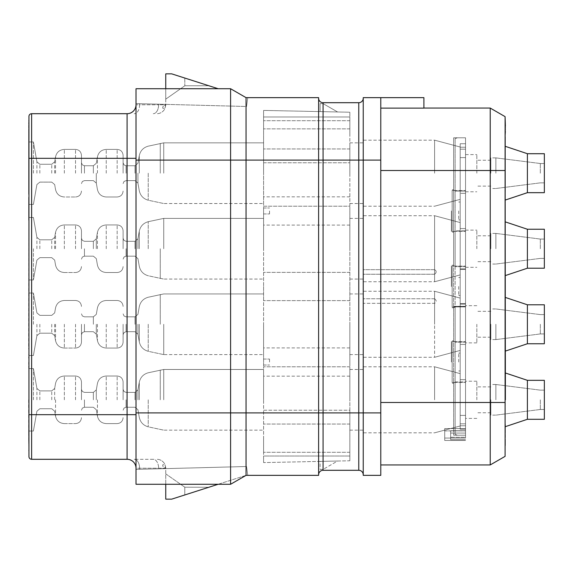 <?xml version="1.0" encoding="UTF-8"?>
<svg xmlns="http://www.w3.org/2000/svg" width="573" height="573" viewBox="0 0 573 573"><rect width="100%" height="100%" fill="white"/><g stroke="black" fill="none" stroke-linecap="round" stroke-linejoin="round"><path stroke-width="0.43" stroke-dasharray="2.87 2.15" d="M380.78 97.646L423.898 97.646L423.898 108.061L380.78 108.061L380.78 97.646L380.78 475.354L363.232 475.354L363.232 97.646L380.78 97.646L380.78 464.939L380.78 108.061L423.898 108.125M380.78 170.51L490.223 170.51L490.223 108.061L505.092 116.641L505.092 456.359L490.223 464.939L490.223 402.49L505.092 402.49M505.092 439.505L505.092 133.337L505.092 435.501L505.092 133.337L505.092 170.51L490.223 170.51L490.223 402.49L380.78 402.49M505.393 372.994L505.092 426.727L505.092 372.894L505.092 426.727L505.092 372.894L505.092 426.727L505.092 372.894L505.092 426.727L505.092 372.894L505.092 426.727L505.092 372.894L527.396 380.329L527.396 419.293L505.393 426.627M544.35 304.793L527.396 304.793L527.396 343.75L544.35 343.75L544.35 304.793L544.35 343.75L544.35 304.793L527.396 304.793L544.35 304.793L544.35 343.75L544.35 304.793L544.35 343.75L544.35 304.793L544.35 343.75L544.35 304.793L527.396 304.793L505.092 297.358L505.092 351.185L505.393 297.451M544.35 229.25L527.396 229.25L527.396 268.207L544.35 268.207L544.35 229.25L544.35 268.207L544.35 229.25L527.396 229.25L544.35 229.25L544.35 268.207L544.35 229.25L544.35 268.207L544.35 229.25L544.35 268.207L544.35 229.25L527.396 229.25L505.092 221.815L505.092 275.642L505.393 221.916M544.35 153.707L527.396 153.707L527.396 192.671L544.35 192.671L544.35 153.707L544.35 192.671L544.35 153.707L527.396 153.707L544.35 153.707L544.35 192.671L544.35 153.707L544.35 192.671L544.35 153.707L544.35 192.671L544.35 153.707L527.396 153.707L505.092 146.273L505.092 200.106L505.393 146.373M505.092 447.098L505.393 423.304L505.393 439.505M505.092 362.559L505.393 375.723L505.092 362.559M505.092 194.304L505.393 218.098L505.092 194.304M505.092 205.951L505.092 218.098L505.092 194.813L505.393 205.951M505.092 128.431L505.393 173.189L505.092 128.431M505.092 140.077L505.092 125.902L505.092 140.077M505.092 155.347L505.092 160.476L505.393 153.263L505.393 160.476L505.393 133.337L505.393 173.189L505.092 155.347M505.393 399.811L505.092 116.978M544.35 380.329L527.396 380.329L527.396 419.293L544.35 419.293L544.35 380.329L544.35 419.293L544.35 380.329L527.396 380.329L544.35 380.329L544.35 419.293L544.35 380.329L544.35 419.293L544.35 380.329L544.35 419.293L544.35 380.329L527.396 380.329L527.396 419.293L505.092 426.727M544.35 399.811L544.35 409.48L544.35 399.811M540.332 399.811L540.332 409.48L540.332 399.811M495.874 399.811L495.874 384.497L495.874 399.811M490.817 399.811L490.817 415.124L490.817 399.811M476.836 399.811L476.836 381.224L476.836 399.811M465.541 399.811L465.541 381.224L465.541 399.811M465.541 157.596L465.541 286.5L465.541 137.799L465.541 286.5L465.541 137.799L465.541 268.873L465.541 147.232L465.541 149.181L465.541 147.232L465.541 149.181L465.541 147.232L465.541 149.181L465.541 147.232L465.541 149.181L465.541 147.232L465.541 149.181L460.183 149.181L460.183 169.257L460.183 147.232L460.183 177.121L460.183 143.744L465.541 143.744L465.541 147.232L460.183 147.232L460.183 268.873L465.541 268.873L465.541 149.181L460.183 149.181L460.183 143.744L460.183 157.596L460.183 143.744L465.541 143.744L465.541 147.232L460.183 147.232L460.183 169.257L460.183 143.744L460.183 149.181L465.541 149.181L460.183 149.181L465.541 149.181L460.183 149.181L465.541 149.181L460.183 149.181L465.541 149.181L465.541 268.873L460.183 268.873L460.183 147.017L460.183 177.121L460.183 149.181L465.541 149.181L465.541 425.768L465.541 423.819L465.541 425.768L465.541 423.819L465.541 425.768L465.541 423.819L465.541 425.768L465.541 423.819L465.541 425.768L465.541 423.819L460.183 423.819L460.183 403.743L460.183 429.256L465.541 429.256L465.541 425.768L460.183 425.768L460.183 177.121L460.183 320.336L460.183 298.096L460.183 320.336L460.183 298.096L460.183 320.336L460.183 304.127L465.541 304.127L465.541 423.819L460.183 423.819L460.183 429.256L460.183 415.404L460.183 429.256L465.541 429.256L465.541 425.768L460.183 425.768L460.183 403.743L460.183 429.256L460.183 423.819L465.541 423.819L460.183 423.819L465.541 423.819L460.183 423.819L465.541 423.819L460.183 423.819L465.541 423.819L465.541 149.181L465.541 157.596L460.183 157.596L465.541 157.596M465.541 306.347L465.541 438.066L465.541 228.584L465.541 435.201L465.541 286.5L465.541 435.201L465.541 306.347L455.127 306.347L455.127 434.391L455.127 306.347L455.127 434.391L455.127 306.347L465.541 306.347M465.541 324.268L465.541 342.862L465.541 324.268M465.541 248.732L465.541 230.138L465.541 248.732M465.541 173.189L465.541 154.603L465.541 173.189M465.541 143.744L460.183 143.744L465.541 143.744L465.541 147.232L460.183 147.232L460.183 143.744L460.183 147.232L465.541 147.232L460.183 147.232L465.541 147.232L460.183 147.232L465.541 147.232L465.541 143.744L465.541 147.232L465.541 143.744L465.541 147.232L465.541 143.744L460.183 143.744L465.541 143.744L460.183 143.744L460.183 147.232L465.541 147.232L465.541 143.744L465.541 147.232L460.183 147.232L460.183 143.744L465.541 143.744M465.541 429.256L460.183 429.256L465.541 429.256L465.541 425.768L460.183 425.768L460.183 429.256L460.183 425.768L465.541 425.768L460.183 425.768L465.541 425.768L460.183 425.768L465.541 425.768L465.541 429.256L465.541 425.768L465.541 429.256L465.541 425.768L465.541 429.256L460.183 429.256L465.541 429.256L460.183 429.256L460.183 425.768L465.541 425.768L465.541 429.256L460.183 429.256L465.541 429.256L465.541 425.768L460.183 425.768L460.183 429.256L465.541 429.256M460.183 304.127L460.183 177.121L460.183 193.33L465.541 193.33L460.183 193.33L460.183 147.017L460.183 423.819L465.541 423.819L465.541 304.127L460.183 304.127L460.183 286.5L460.183 304.127L465.541 304.127L460.183 304.127L460.183 328.207L460.183 268.873L460.183 304.127M452.154 286.5C452.154 313.932 452.154 313.932 452.154 286.5C452.154 313.932 452.154 313.932 452.154 286.5C452.154 259.068 452.154 259.068 452.154 286.5C452.154 259.068 452.154 259.068 452.154 286.5C452.154 313.932 452.154 313.932 452.154 286.5C452.154 313.932 452.154 313.932 452.154 286.5C452.154 259.068 452.154 259.068 452.154 286.5C452.154 259.068 452.154 259.068 452.154 286.5M453.644 306.913L465.541 306.913L453.644 306.913L453.644 307.765L453.644 306.913L465.541 306.913L453.644 306.913L453.644 435.201L453.644 306.913M465.541 381.89L465.541 433.066L465.541 381.89L455.127 381.89L455.127 430.738L455.127 381.89L465.541 381.89M465.541 437.271L465.541 430.738L465.541 437.271L450.665 437.271L450.665 439.663L450.665 430.738L450.665 439.663L450.665 433.066L450.665 437.271L465.541 437.271M465.541 438.066L465.541 430.889L465.541 438.066L444.72 438.066L444.72 440.458L465.541 440.458L444.72 440.458L444.72 428.561L465.541 428.561L444.72 428.561L465.541 428.561L444.72 428.561L444.72 440.458L465.541 440.458L444.72 440.458L444.72 438.066L465.541 438.066M465.541 230.812L465.541 430.738L465.541 230.812L455.127 230.812L455.127 430.738L455.127 230.812L465.541 230.812M465.541 269.417L460.183 269.417L465.541 269.417M465.541 303.583L460.183 303.583L465.541 303.583M460.183 210.957L460.183 228.584L460.183 210.957M452.154 210.957C452.154 183.525 452.154 183.525 452.154 210.957C452.154 183.525 452.154 183.525 452.154 210.957C452.154 238.389 452.154 238.389 452.154 210.957C452.154 238.389 452.154 238.389 452.154 210.957M453.644 190.544L465.541 190.544L453.644 190.544L453.644 266.087L465.541 266.087L453.644 266.087L453.644 265.235L453.644 266.087L465.541 266.087L453.644 266.087L453.644 190.544M434.606 248.732L434.606 274.252C436.683 272.469 436.683 270.943 434.606 269.661L434.606 215.72L434.606 281.744L434.606 215.72L434.606 269.661L363.232 269.661L363.232 215.72L363.232 281.744L363.232 215.72L363.232 281.744L363.232 215.72L363.232 269.661L434.606 269.661C436.683 270.972 436.683 272.504 434.606 274.252L363.232 274.252L434.606 274.252L434.606 281.744L434.606 248.732M434.606 173.189L434.606 140.177L434.606 173.189M363.232 173.189L363.232 140.177L363.232 173.189M349.845 173.189L349.845 142.856L349.845 173.189M349.845 460.778L349.845 456.022L263.601 456.022L263.601 462.583L263.601 456.022L349.845 456.022L349.845 410.218L349.845 460.778L263.601 462.583L263.601 410.218L263.601 462.583L349.845 460.778M349.845 410.218L349.845 206.201L349.845 410.218L263.601 410.218L263.601 366.799L263.601 410.218L349.845 410.218M349.845 206.201L349.845 112.222L349.845 206.201L263.601 206.201L263.601 366.799L263.601 162.782L263.601 206.201L349.845 206.201M349.845 112.222L349.845 128.875L349.845 116.978L263.601 116.978L263.601 128.875L263.601 110.417L263.601 116.978L349.845 116.978L263.601 116.978L349.845 116.978L349.845 112.222L263.601 110.417L263.601 162.782L263.601 110.417L349.845 112.222M349.845 286.5L349.845 300.624L349.845 286.5M349.845 210.957L349.845 225.089L349.845 210.957M349.845 362.043L349.845 347.911L349.845 362.043M349.845 134.827L349.845 120.695L349.845 134.827M349.845 438.173L349.845 452.305L349.845 438.173M349.845 248.732L349.845 218.392L349.845 248.732M349.845 324.268L349.845 354.608L349.845 324.268M349.845 399.811L349.845 369.478L349.845 399.811M263.601 286.5L263.601 300.624L263.601 286.5M263.601 210.957L263.601 225.089L263.601 210.957M263.601 362.043L263.601 347.911L263.601 362.043M263.601 134.827L263.601 120.695L263.601 134.827M263.601 438.173L263.601 452.305L263.601 438.173M263.601 173.189L263.601 142.856L263.601 173.189M263.601 248.732L263.601 218.392L263.601 248.732M263.601 324.268L263.601 354.608L263.601 324.268M263.601 399.811L263.601 369.478L263.601 399.811M349.845 128.875L263.601 128.875L349.845 128.875M337.576 111.964L320.106 111.599L337.576 111.964L323.079 103.598L320.106 103.598L320.106 111.599L320.106 103.598L320.106 111.599L337.576 111.964L323.079 103.598L320.106 103.598L320.106 111.599L337.576 111.964L323.079 103.598L320.106 103.598L323.079 103.598L337.576 111.964M349.845 366.799L263.601 366.799L349.845 366.799M337.576 461.036L320.106 461.401L320.106 469.402L323.079 469.402L337.576 461.036L320.106 461.401L320.106 469.402L323.079 469.402L337.576 461.036L320.106 461.401L320.106 469.402L323.079 469.402L337.576 461.036L320.106 461.401L320.106 469.402L323.079 469.402L337.576 461.036M269.546 362.043L269.546 359.063L269.546 362.043M269.546 210.957L269.546 213.937L269.546 210.957M123.109 173.189L123.109 155.347L123.109 173.189M81.473 173.189L81.473 155.347L81.473 173.189M33.406 173.189L33.406 141.961L33.406 173.189M28.951 116.978L28.951 453.05M136.016 158.32L127.091 158.32L127.091 113.705A8.924 8.924 0 0 0 136.016 104.787A8.924 8.924 0 0 1 127.091 113.705A8.924 8.924 -90 0 0 136.016 104.787A8.924 8.924 0 0 1 127.091 113.705A8.924 8.924 -90 0 0 136.016 104.787A8.924 8.924 0 0 1 127.091 113.705L31.622 113.705A2.679 2.679 0 0 0 28.951 116.383L28.951 456.617A2.679 2.679 0 0 0 31.622 459.295L127.091 459.295A8.924 8.924 0 0 1 136.016 468.213L136.016 104.787L136.016 468.213A8.924 8.924 0 0 0 127.091 459.295A8.924 8.924 -90 0 1 136.016 468.213A8.924 8.924 0 0 0 127.091 459.295L127.091 414.68L31.622 414.68L31.622 459.295M28.951 248.732L28.951 279.961L28.951 248.732M28.951 324.268L28.951 293.039L28.951 324.268M28.951 431.784L28.951 452.541L28.65 431.784M28.951 362.559L28.951 375.723L28.65 362.559M28.951 208.923L28.951 197.785L28.65 211.96L28.65 199.304L28.65 217.024L28.65 197.277L28.65 221.071L28.65 208.923M28.951 150.248L28.65 194.304L28.65 133.337L28.65 194.304L28.65 137.499L28.65 194.304L28.65 137.499L28.65 194.304L28.65 137.499L28.65 173.189L28.951 150.248M28.951 348.957L28.951 173.189L28.65 348.957M218.191 484.264L246.053 475.354L246.053 466.522L136.259 469.394L136.302 468.213L165.755 468.213L165.755 499.147L165.755 473.864L165.755 499.147L171.699 499.147L246.053 475.354L246.053 97.646L230.611 88.736L136.016 88.729L136.016 107.344L136.259 103.606L246.053 106.478L136.259 103.606L136.016 107.344L136.016 88.729L136.016 484.271L136.016 465.656L136.016 484.271L230.611 484.264L230.597 412.897L136.016 412.897M153.263 459.295L134.225 459.295L153.263 459.295A8.924 5.35 90 0 1 158.614 468.213L158.614 468.814L136.259 469.394L165.755 468.628L158.614 468.814L158.614 468.213A8.924 5.35 -90 0 0 153.263 459.295M218.191 88.736L171.699 73.853L165.755 73.853L165.755 104.372L246.053 106.478L246.053 97.646L318.617 97.646L318.617 160.103L230.597 160.103L230.597 412.897L318.617 412.897L318.617 160.103L318.617 475.354L246.053 475.354L247.78 475.354L246.053 475.354L246.053 466.522L246.053 475.354L230.611 484.264L246.053 475.354L246.053 466.522L246.533 466.508L247.78 475.354L246.533 466.508L247.78 475.354L246.533 466.508L136.259 469.394L136.302 468.213L139.583 468.213A8.924 5.35 -90 0 0 134.225 459.295A8.924 5.35 90 0 1 139.583 468.213L139.583 469.308L139.583 468.213L165.755 468.213L165.755 468.628L246.053 466.522L165.755 468.628L165.755 484.271M165.755 499.147L171.699 499.147L208.88 487.251L184.785 487.193L184.785 494.957L208.88 487.251L184.785 487.193L184.785 494.957L171.699 499.147L165.755 499.147M165.755 473.864L184.785 487.193L165.755 473.864M246.053 475.354L247.78 475.354L246.053 475.354L230.611 484.264L246.053 475.354M380.78 160.103L358.77 160.103L358.77 412.897L323.079 412.897L323.079 102.703A4.462 4.462 0 0 1 318.617 98.241A4.462 4.462 0 0 0 323.079 102.703L358.77 102.703A4.462 4.462 0 0 0 363.232 98.241A4.462 4.462 0 0 1 358.77 102.703L358.77 160.103L318.617 160.103L318.617 98.241L318.617 412.897L323.079 412.897L323.079 470.297A4.462 4.462 0 0 0 318.617 474.759M246.533 106.492L247.78 97.646L246.533 106.492L247.78 97.646L246.533 106.492L246.053 106.478L246.533 106.492M165.755 88.729L165.755 104.372L136.259 103.606L246.053 106.478L246.053 97.646L246.053 106.478L246.053 97.646L230.611 88.736L230.597 160.103L136.016 160.103M165.755 73.853L165.755 99.136L184.821 85.771L208.88 85.749L184.785 78.043L208.88 85.749L184.821 85.771L184.785 78.043L184.821 85.771L165.755 99.136L165.755 73.853L171.699 73.853L184.785 78.043L171.699 73.853L165.755 73.853M165.755 104.372L165.755 104.787A8.924 8.924 0 0 1 165.733 105.368L165.017 108.326A8.924 8.924 0 0 1 156.83 113.705A8.924 8.924 -90 0 0 165.017 108.326L165.583 105.368L164.265 105.368L162.782 106.857L162.782 108.283L164.802 108.326L162.782 108.283L162.782 106.857L164.265 105.368L165.733 105.368A8.924 8.924 -90 0 0 165.755 104.787L158.614 104.787A8.924 5.35 90 0 1 153.263 113.705A8.924 5.35 -90 0 0 158.614 104.787L158.614 104.186L158.614 104.787L165.755 104.787L165.755 104.372M246.053 97.646L230.611 88.736L246.053 97.646M165.583 467.632L165.017 464.674A8.924 8.924 0 0 0 156.83 459.295A8.924 8.924 -90 0 1 165.017 464.674L165.733 467.632L164.265 467.632L162.782 466.143L162.782 464.717L164.802 464.674L162.782 464.717L162.782 466.143L164.265 467.632L165.583 467.632M165.755 468.213A8.924 8.924 0 0 0 165.733 467.632A8.924 8.924 -90 0 1 165.755 468.213M380.78 412.897L358.77 412.897L358.77 470.297A4.462 4.462 0 0 1 363.232 474.759A4.462 4.462 0 0 0 358.77 470.297L323.079 470.297M33.406 248.732L33.406 279.961L33.406 248.732M81.473 248.732L81.473 230.883L81.473 248.732M123.109 248.732L123.109 230.883L123.109 248.732M33.406 324.268L33.406 293.039L33.406 324.268M81.473 324.268L81.473 342.117L81.473 324.268M123.109 324.268L123.109 342.117L123.109 324.268M33.406 399.811L33.406 368.582L33.406 399.811M81.473 399.811L81.473 381.969L81.473 399.811M123.109 399.811L123.109 381.969L123.109 399.811M28.951 429.256L28.65 439.376L28.951 429.256M28.951 448.996L28.65 439.376L28.951 448.996M28.951 450.013L28.65 450.514L28.951 450.013M28.951 364.077L28.65 364.586L28.951 364.077M28.951 365.094L28.65 366.613L28.951 365.094M28.951 366.613L28.65 367.114L28.951 366.613M28.951 355.976L28.65 358.003L28.65 355.976M28.951 354.966L28.65 354.458L28.951 354.966M28.951 197.277L28.65 221.071L28.951 197.277M28.951 221.071L28.65 214.488L28.951 221.071M28.951 217.024L28.65 212.97L28.65 218.542L28.65 210.441L28.65 218.542L28.65 215.505L28.951 217.024M28.951 201.331L28.951 207.906L28.951 201.331M28.951 199.812L28.951 200.314L28.951 199.812M28.951 211.451L28.951 209.933L28.951 211.451M28.951 213.987L28.951 215.505L28.951 212.97L28.65 213.987M28.951 134.125L28.65 129.57L28.65 136.661L28.951 134.125M28.951 129.57L28.65 127.041L28.951 129.57M28.951 136.661L28.65 138.179L28.65 133.624L28.65 139.697L28.951 136.661M28.951 138.179L28.65 140.199L28.951 138.179M28.951 140.199L28.65 141.717L28.951 140.199M28.951 141.717L28.65 143.243L28.951 141.717M28.951 143.243L28.65 143.744L28.951 143.243M28.951 127.041L28.65 125.523L28.65 133.624L28.65 124.004L28.951 127.041M28.951 125.523L28.65 123.496L28.951 125.523M28.951 123.496L28.65 121.977L28.951 123.496M28.951 121.977L28.65 120.459L28.951 121.977M28.65 122.987L28.65 124.004L28.65 122.987M28.65 140.707L28.65 139.697L28.65 140.707M28.951 160.476L28.65 137.799L28.951 160.476M28.65 399.811L28.65 435.501L28.951 399.811M460.183 395.879L460.183 298.096L460.183 403.743L460.183 320.336L460.183 395.879L460.183 379.67L465.541 379.67L460.183 379.67L460.183 425.983L460.183 328.207L460.183 395.879M460.183 228.584L465.541 228.584L460.183 228.584M453.644 231.377L465.541 231.377L453.644 231.377L453.644 428.561L465.541 428.561L453.644 428.561L453.644 382.456L465.541 382.456L453.644 382.456L453.644 428.561L465.541 428.561L453.644 428.561L453.644 231.377M460.183 362.043L460.183 379.67L460.183 344.416L465.541 344.416L460.183 344.416L460.183 328.207L460.183 362.043M452.154 362.043C452.154 389.475 452.154 389.475 452.154 362.043C452.154 389.475 452.154 389.475 452.154 362.043C452.154 334.611 452.154 334.611 452.154 362.043C452.154 334.611 452.154 334.611 452.154 362.043M460.183 268.873L465.541 268.873L460.183 268.873L460.183 252.664L460.183 286.5L460.183 268.873M460.183 252.664L460.183 222.56L460.183 252.664M460.183 286.5L460.183 295.424L460.183 286.5M453.644 341.623L465.541 341.623L453.644 341.623L453.644 306.448L453.644 341.623M434.606 298.748C436.683 300.539 436.683 302.064 434.606 303.339L363.232 303.339L363.232 357.28L363.232 291.256L363.232 357.28L363.232 303.339L434.606 303.339C436.683 302.035 436.683 300.503 434.606 298.748L434.606 357.28L434.606 291.256L434.606 298.748L363.232 298.748L434.606 298.748M363.232 324.268L363.232 291.256L363.232 324.268M460.183 328.207L460.183 350.44L460.183 328.207M434.606 399.811L434.606 366.799L434.606 399.811M363.232 399.811L363.232 366.799L363.232 399.811M458.701 362.043L458.701 353.118L458.701 362.043M451.409 362.043L451.409 341.522L451.409 362.043M465.541 342.188L455.127 342.188L455.127 306.655L455.127 342.188L465.541 342.188M465.541 430.738L450.665 430.738L465.541 430.738M465.541 439.663L450.665 439.663L465.541 439.663M465.541 306.655L455.127 306.655L455.127 307.321L455.127 306.655L465.541 306.655M465.541 306.448L453.644 306.448L465.541 306.448M460.183 177.121L460.183 199.361L460.183 177.121M458.701 210.957L458.701 219.882L458.701 210.957M458.701 286.5L458.701 295.424L458.701 286.5M451.409 286.5L451.409 265.979L451.409 286.5M465.541 266.653L455.127 266.653L455.127 138.609L455.127 266.653L455.127 138.609L455.127 266.653L465.541 266.653M465.541 435.201L457.369 435.201L455.127 434.391L457.369 435.201L455.127 434.391L457.369 435.201L465.541 435.201L453.644 435.201L465.541 435.201M465.541 137.799L457.369 137.799L455.127 138.609L457.369 137.799L455.127 138.609L457.369 137.799L455.127 138.609L457.369 137.799L465.541 137.799L453.644 137.799L453.644 266.087L453.644 137.799L465.541 137.799M434.606 324.268L434.606 291.256L434.606 324.268M363.232 248.732L363.232 281.744L363.232 248.732M476.836 324.268L476.836 342.862L476.836 324.268M490.817 324.268L490.817 339.588L490.817 324.268M495.874 324.268L495.874 339.588L495.874 324.268M540.332 324.268L540.332 333.937L540.332 324.268M544.35 324.268L544.35 333.937L544.35 324.268M476.836 248.732L476.836 230.138L476.836 248.732M490.817 248.732L490.817 233.412L490.817 248.732M495.874 248.732L495.874 233.412L495.874 248.732M540.332 248.732L540.332 239.063L540.332 248.732M544.35 248.732L544.35 239.063L544.35 248.732M505.393 275.549L527.396 268.207L505.092 275.642M476.836 173.189L476.836 154.603L476.836 173.189M490.817 173.189L490.817 157.876L490.817 173.189M495.874 173.189L495.874 157.876L495.874 173.189M540.332 173.189L540.332 163.52L540.332 173.189M544.35 173.189L544.35 163.52L544.35 173.189M451.409 210.957L451.409 231.478L451.409 210.957M465.541 191.11L455.127 191.11L465.541 191.11M450.665 430.738L450.665 433.066L450.665 430.738M527.396 343.75L527.396 304.793L527.396 343.75L527.396 304.793L527.396 343.75L544.35 343.75L527.396 343.75L527.396 304.793L505.092 297.358L527.396 304.793L527.396 343.75L527.396 304.793L527.396 343.75L544.35 343.75M544.35 419.293L527.396 419.293L527.396 380.329L527.396 419.293L544.35 419.293L527.396 419.293L527.396 380.329L505.092 372.894L527.396 380.329L527.396 419.293M527.396 380.329L505.092 372.894M527.396 268.207L527.396 229.25L527.396 268.207L527.396 229.25L527.396 268.207L544.35 268.207L527.396 268.207L527.396 229.25L505.092 221.815L527.396 229.25L527.396 268.207L527.396 229.25L527.396 268.207L544.35 268.207M527.396 192.671L527.396 153.707L527.396 192.671L527.396 153.707L527.396 192.671L544.35 192.671L527.396 192.671L527.396 153.707L505.092 146.273L527.396 153.707L527.396 192.671L527.396 153.707L527.396 192.671L544.35 192.671M527.396 304.793L505.092 297.358M527.396 229.25L505.092 221.815M527.396 153.707L505.092 146.273M505.092 425.839L505.393 427.358L505.393 424.822L505.393 428.876L505.393 425.839M505.092 423.304L505.393 433.432L505.092 423.304M505.092 438.495L505.393 428.876L505.393 440.515L505.092 438.495M505.092 440.515L505.393 441.532L505.092 440.515M505.393 445.579L505.393 441.532L505.393 445.579M505.092 433.432L505.393 443.051L505.393 433.432M505.092 364.077L505.393 364.586L505.092 364.077M505.092 365.094L505.393 366.613L505.092 365.094M505.092 366.613L505.393 367.114L505.092 366.613M505.092 363.067L505.393 355.976L505.092 363.067M505.092 355.976L505.393 353.956L505.393 358.003L505.393 354.966L505.092 355.976M505.092 353.956L505.393 352.438L505.092 353.956M505.092 352.438L505.393 351.929L505.092 352.438M505.092 354.966L505.393 354.458L505.092 354.966M505.092 218.098L505.393 211.516L505.092 218.098M505.092 214.044L505.393 209.997L505.393 215.563L505.393 207.469L505.393 215.563L505.393 212.526L505.092 214.044M505.092 198.351L505.092 204.933L505.092 198.351M505.092 196.833L505.092 197.341L505.092 196.833M505.092 208.479L505.092 206.96L505.092 208.479M505.092 211.007L505.092 212.526L505.092 209.997L505.393 211.007M505.092 144.124L505.393 148.178L505.092 144.124M505.092 145.642L505.393 146.659L505.393 142.605L505.393 147.161L505.393 142.605L505.092 145.642M505.092 146.151L505.393 147.669L505.092 146.151M505.092 148.178L505.393 149.188L505.092 148.178M505.092 149.188L505.393 149.696L505.393 147.669L505.393 149.696L505.092 149.188M505.092 139.568L505.092 128.939L505.393 139.568M505.393 173.189L505.393 137.499L505.393 191.332L505.393 137.499L505.393 191.332L505.393 137.499L505.393 191.332L505.092 173.189M465.541 415.404L460.183 415.404L465.541 415.404M263.601 162.782L349.845 162.782L263.601 162.782M163.735 173.189L163.735 142.856L163.735 173.189M160.268 173.189L160.268 143.264L160.268 173.189M148.221 173.189L148.221 200.221L148.221 173.189M139.282 173.189L139.282 155.655L139.282 173.189M137.935 173.189L137.935 183.081L137.935 173.189M135.006 173.189L135.006 165.755L135.006 173.189M126.081 173.189L126.081 165.755L126.081 173.189M117.164 173.189L117.164 149.395L117.164 173.189M106.234 173.189L106.234 149.395L106.234 173.189M97.453 173.189L97.453 156.766L97.453 173.189M96.3 173.189L96.3 183.081L96.3 173.189M93.37 173.189L93.37 165.755L93.37 173.189M84.446 173.189L84.446 165.755L84.446 173.189M75.529 173.189L75.529 149.395L75.529 173.189M64.341 173.189L64.341 149.395L64.341 173.189M55.552 173.189L55.552 156.766L55.552 173.189M54.664 173.189L54.664 161.808L54.664 173.189M51.735 173.189L51.735 164.265L51.735 173.189M39.838 173.189L39.838 164.265L39.838 173.189M36.908 173.189L36.908 161.808L36.908 173.189M28.951 116.383A2.679 2.679 0 0 1 31.622 113.705L31.622 414.68L28.951 414.68M28.951 158.32L127.091 158.32L127.091 414.68L136.016 414.68M139.583 104.787A8.924 5.35 90 0 1 134.225 113.705A8.924 5.35 -90 0 0 139.583 104.787L158.614 104.787L139.583 104.787L139.583 103.692L139.583 104.787L136.302 104.787L139.583 104.787M36.908 248.732L36.908 237.351L36.908 248.732M39.838 248.732L39.838 239.808L39.838 248.732M51.735 248.732L51.735 239.808L51.735 248.732M54.664 248.732L54.664 237.351L54.664 248.732M55.552 248.732L55.552 232.309L55.552 248.732M64.341 248.732L64.341 224.938L64.341 248.732M75.529 248.732L75.529 224.938L75.529 248.732M84.446 248.732L84.446 256.167L84.446 248.732M93.37 248.732L93.37 241.297L93.37 248.732M96.3 248.732L96.3 238.834L96.3 248.732M97.453 248.732L97.453 232.309L97.453 248.732M106.234 248.732L106.234 224.938L106.234 248.732M117.164 248.732L117.164 224.938L117.164 248.732M126.081 248.732L126.081 256.167L126.081 248.732M135.006 248.732L135.006 241.297L135.006 248.732M137.935 248.732L137.935 238.834L137.935 248.732M139.282 248.732L139.282 231.198L139.282 248.732M148.221 248.732L148.221 221.694L148.221 248.732M160.268 248.732L160.268 278.657L160.268 248.732M163.735 248.732L163.735 218.392L163.735 248.732M36.908 324.268L36.908 335.649L36.908 324.268M39.838 324.268L39.838 333.192L39.838 324.268M51.735 324.268L51.735 333.192L51.735 324.268M54.664 324.268L54.664 335.649L54.664 324.268M55.552 324.268L55.552 340.691L55.552 324.268M64.341 324.268L64.341 348.062L64.341 324.268M75.529 324.268L75.529 348.062L75.529 324.268M84.446 324.268L84.446 331.703L84.446 324.268M93.37 324.268L93.37 316.833L93.37 324.268M96.3 324.268L96.3 334.166L96.3 324.268M97.453 324.268L97.453 340.691L97.453 324.268M106.234 324.268L106.234 348.062L106.234 324.268M117.164 324.268L117.164 348.062L117.164 324.268M126.081 324.268L126.081 331.703L126.081 324.268M135.006 324.268L135.006 316.833L135.006 324.268M137.935 324.268L137.935 334.166L137.935 324.268M139.282 324.268L139.282 341.802L139.282 324.268M148.221 324.268L148.221 351.306L148.221 324.268M160.268 324.268L160.268 294.343L160.268 324.268M163.735 324.268L163.735 354.608L163.735 324.268M36.908 399.811L36.908 388.43L36.908 399.811M39.838 399.811L39.838 390.886L39.838 399.811M51.735 399.811L51.735 390.886L51.735 399.811M54.664 399.811L54.664 388.43L54.664 399.811M55.552 399.811L55.552 416.234L55.552 399.811M64.341 399.811L64.341 376.017L64.341 399.811M75.529 399.811L75.529 376.017L75.529 399.811M84.446 399.811L84.446 407.245L84.446 399.811M93.37 399.811L93.37 392.376L93.37 399.811M96.3 399.811L96.3 389.919L96.3 399.811M97.453 399.811L97.453 416.234L97.453 399.811M106.234 399.811L106.234 376.017L106.234 399.811M117.164 399.811L117.164 376.017L117.164 399.811M126.081 399.811L126.081 407.245L126.081 399.811M135.006 399.811L135.006 392.376L135.006 399.811M137.935 399.811L137.935 389.919L137.935 399.811M139.282 399.811L139.282 382.277L139.282 399.811M148.221 399.811L148.221 426.842L148.221 399.811M160.268 399.811L160.268 369.886L160.268 399.811M163.735 399.811L163.735 369.478L163.735 399.811M465.541 433.066L450.665 433.066L465.541 433.066M444.72 430.889L465.541 430.889L444.72 430.889M544.35 409.48L540.332 409.48L544.35 409.48L540.332 409.48L544.35 409.48L540.332 409.48L495.874 415.124L490.817 415.124M544.35 390.149L540.332 390.149L544.35 390.149L540.332 390.149L544.35 390.149L540.332 390.149L495.874 384.497L490.817 384.497M490.817 412.746L476.836 412.746M476.836 381.224L465.541 381.224M452.154 307.765L453.644 307.765L452.154 307.765L451.409 307.021L452.154 307.765M455.127 190.437L451.409 190.437L452.154 189.692L453.644 189.692M452.154 265.235L453.644 265.235L452.154 265.235L451.409 265.979L452.154 265.235M460.183 274.904L434.606 281.744L460.183 274.904L434.606 281.744L460.183 274.904L434.606 281.744L363.232 281.744M460.183 222.56L434.606 215.72L460.183 222.56L434.606 215.72L460.183 222.56L434.606 215.72L363.232 215.72M460.183 199.361L434.606 206.201L460.183 199.361L434.606 206.201L460.183 199.361L434.606 206.201L363.232 206.201M460.183 147.017L434.606 140.177L460.183 147.017L434.606 140.177L460.183 147.017L434.606 140.177L363.232 140.177M349.845 203.522L363.232 203.522M349.845 300.624L263.601 300.624L349.845 300.624M349.845 272.376L263.601 272.376L349.845 272.376M349.845 225.089L263.601 225.089M349.845 196.833L263.601 196.833M349.845 376.167L263.601 376.167M349.845 347.911L263.601 347.911M349.845 148.951L263.601 148.951L349.845 148.951M349.845 120.695L263.601 120.695L349.845 120.695M349.845 452.305L263.601 452.305L349.845 452.305M349.845 424.049L263.601 424.049L349.845 424.049M263.601 365.015L269.546 365.015L263.601 365.015M263.601 359.063L269.546 359.063L263.601 359.063M263.601 213.937L269.546 213.937L263.601 213.937M263.601 207.985L269.546 207.985L263.601 207.985M123.109 183.596L123.997 181.476L126.081 180.624L135.006 180.624L137.935 183.081L139.282 190.723L137.935 183.081L135.006 180.624L126.081 180.624L123.997 181.476L123.109 183.596L123.997 181.476L126.081 180.624L135.006 180.624L137.935 183.081L139.282 190.723L137.935 183.081L135.006 180.624L126.081 180.624L123.997 181.476L123.109 183.596L123.997 181.476L126.081 180.624L135.006 180.624L137.935 183.081L139.282 190.723C140.378 195.658 143.357 198.824 148.221 200.221L163.735 203.522L263.601 203.522M263.601 142.856L163.735 142.856L263.601 142.856L163.735 142.856L148.221 146.158C143.357 147.555 140.378 150.72 139.282 155.655L137.935 163.298L139.282 155.655C140.378 150.72 143.357 147.555 148.221 146.158L163.735 142.856L148.221 146.158C143.357 147.555 140.378 150.72 139.282 155.655L137.935 163.298L139.282 155.655C140.378 150.72 143.357 147.555 148.221 146.158L163.735 142.856L263.601 142.856L163.735 142.856L148.221 146.158C143.357 147.555 140.378 150.72 139.282 155.655L137.935 163.298L135.006 165.755L137.935 163.298L135.006 165.755L137.935 163.298L135.006 165.755L126.081 165.755L123.997 164.902L123.109 162.782L123.997 164.902L126.081 165.755L135.006 165.755L126.081 165.755L123.997 164.902L123.109 162.782L123.997 164.902L126.081 165.755L135.006 165.755L126.081 165.755L123.997 164.902L123.109 162.782M81.473 162.782L82.362 164.902L84.446 165.755L93.37 165.755L84.446 165.755L82.362 164.902L81.473 162.782L82.362 164.902L84.446 165.755L93.37 165.755L84.446 165.755L82.362 164.902L81.473 162.782L82.362 164.902L84.446 165.755L93.37 165.755L96.3 163.298L97.453 156.766C98.599 152.189 101.528 149.732 106.234 149.395L117.164 149.395C120.745 149.718 122.722 151.702 123.109 155.347C122.722 151.702 120.745 149.718 117.164 149.395C120.745 149.718 122.722 151.702 123.109 155.347C122.722 151.702 120.745 149.718 117.164 149.395C120.745 149.718 122.722 151.702 123.109 155.347M81.473 183.596L82.362 181.476L84.446 180.624L93.37 180.624L96.3 183.081L97.453 189.606L96.3 183.081L93.37 180.624L84.446 180.624L82.362 181.476L81.473 183.596L82.362 181.476L84.446 180.624L93.37 180.624L96.3 183.081L97.453 189.606L96.3 183.081L93.37 180.624L84.446 180.624L82.362 181.476L81.473 183.596L82.362 181.476L84.446 180.624L93.37 180.624L96.3 183.081L97.453 189.606C98.599 194.183 101.528 196.646 106.234 196.983L117.164 196.983C120.745 196.661 122.722 194.677 123.109 191.031C122.722 194.677 120.745 196.661 117.164 196.983C120.745 196.661 122.722 194.677 123.109 191.031C122.722 194.677 120.745 196.661 117.164 196.983C120.745 196.661 122.722 194.677 123.109 191.031M28.951 141.961L33.406 141.961L36.908 161.808L39.838 164.265L36.908 161.808L33.406 141.961L28.951 141.961L33.406 141.961L36.908 161.808L39.838 164.265L36.908 161.808L33.406 141.961L28.951 141.961L33.406 141.961L36.908 161.808L39.838 164.265L51.735 164.265L54.664 161.808L55.552 156.766C56.698 152.189 59.628 149.732 64.341 149.395L75.529 149.395C79.103 149.718 81.087 151.702 81.473 155.347C81.087 151.702 79.103 149.718 75.529 149.395C79.103 149.718 81.087 151.702 81.473 155.347C81.087 151.702 79.103 149.718 75.529 149.395C79.103 149.718 81.087 151.702 81.473 155.347M28.951 204.418L33.406 204.418L36.908 184.57L33.406 204.418L28.951 204.418L33.406 204.418L36.908 184.57L33.406 204.418L28.951 204.418L33.406 204.418L36.908 184.57L39.838 182.114L51.735 182.114L54.664 184.57L55.552 189.606L54.664 184.57L51.735 182.114L39.838 182.114L36.908 184.57L39.838 182.114L51.735 182.114L54.664 184.57L55.552 189.606L54.664 184.57L51.735 182.114L39.838 182.114L36.908 184.57L39.838 182.114L51.735 182.114L54.664 184.57L55.552 189.606C56.698 194.183 59.628 196.646 64.341 196.983L75.529 196.983C79.103 196.661 81.087 194.677 81.473 191.031C81.087 194.677 79.103 196.661 75.529 196.983C79.103 196.661 81.087 194.677 81.473 191.031C81.087 194.677 79.103 196.661 75.529 196.983C79.103 196.661 81.087 194.677 81.473 191.031M39.838 164.265L51.735 164.265L54.664 161.808L55.552 156.766C56.698 152.189 59.628 149.732 64.341 149.395L75.529 149.395L64.341 149.395C59.628 149.732 56.698 152.189 55.552 156.766L54.664 161.808L55.552 156.766C56.698 152.189 59.628 149.732 64.341 149.395L75.529 149.395L64.341 149.395C59.628 149.732 56.698 152.189 55.552 156.766L54.664 161.808L51.735 164.265L54.664 161.808L51.735 164.265L39.838 164.265M55.552 189.606C56.698 194.183 59.628 196.646 64.341 196.983L75.529 196.983L64.341 196.983C59.628 196.646 56.698 194.183 55.552 189.606C56.698 194.183 59.628 196.646 64.341 196.983C59.628 196.646 56.698 194.183 55.552 189.606M93.37 165.755L96.3 163.298L97.453 156.766C98.599 152.189 101.528 149.732 106.234 149.395L117.164 149.395L106.234 149.395C101.528 149.732 98.599 152.189 97.453 156.766L96.3 163.298L97.453 156.766C98.599 152.189 101.528 149.732 106.234 149.395L117.164 149.395L106.234 149.395C101.528 149.732 98.599 152.189 97.453 156.766L96.3 163.298L93.37 165.755M97.453 189.606C98.599 194.183 101.528 196.646 106.234 196.983L117.164 196.983L106.234 196.983C101.528 196.646 98.599 194.183 97.453 189.606C98.599 194.183 101.528 196.646 106.234 196.983C101.528 196.646 98.599 194.183 97.453 189.606M139.282 190.723C140.378 195.658 143.357 198.824 148.221 200.221L163.735 203.522L148.221 200.221C143.357 198.824 140.378 195.658 139.282 190.723C140.378 195.658 143.357 198.824 148.221 200.221C143.357 198.824 140.378 195.658 139.282 190.723M28.951 279.961L33.406 279.961L36.908 260.106L33.406 279.961L28.951 279.961L33.406 279.961L36.908 260.106L33.406 279.961L28.951 279.961L33.406 279.961L36.908 260.106L39.838 257.649L51.735 257.649L54.664 260.106L55.552 265.149C56.698 269.725 59.628 272.182 64.341 272.519L75.529 272.519C79.103 272.204 81.087 270.22 81.473 266.574C81.087 270.22 79.103 272.204 75.529 272.519C79.103 272.204 81.087 270.22 81.473 266.574C81.087 270.22 79.103 272.204 75.529 272.519C79.103 272.204 81.087 270.22 81.473 266.574M28.951 217.504L33.406 217.504L36.908 237.351L39.838 239.808L36.908 237.351L33.406 217.504L28.951 217.504L33.406 217.504L36.908 237.351L39.838 239.808L36.908 237.351L33.406 217.504L28.951 217.504L33.406 217.504L36.908 237.351L39.838 239.808L51.735 239.808L54.664 237.351L55.552 232.309C56.698 227.732 59.628 225.275 64.341 224.938L75.529 224.938C79.103 225.253 81.087 227.237 81.473 230.883C81.087 227.237 79.103 225.253 75.529 224.938C79.103 225.253 81.087 227.237 81.473 230.883C81.087 227.237 79.103 225.253 75.529 224.938C79.103 225.253 81.087 227.237 81.473 230.883M81.473 259.139L82.362 257.019L84.446 256.167L93.37 256.167L96.3 258.624L97.453 265.149L96.3 258.624L93.37 256.167L84.446 256.167L82.362 257.019L81.473 259.139L82.362 257.019L84.446 256.167L93.37 256.167L96.3 258.624L97.453 265.149L96.3 258.624L93.37 256.167L84.446 256.167L82.362 257.019L81.473 259.139L82.362 257.019L84.446 256.167L93.37 256.167L96.3 258.624L97.453 265.149C98.599 269.725 101.528 272.182 106.234 272.519L117.164 272.519C120.745 272.204 122.722 270.22 123.109 266.574C122.722 270.22 120.745 272.204 117.164 272.519C120.745 272.204 122.722 270.22 123.109 266.574C122.722 270.22 120.745 272.204 117.164 272.519C120.745 272.204 122.722 270.22 123.109 266.574M81.473 238.318L82.362 240.438L84.446 241.297L93.37 241.297L84.446 241.297L82.362 240.438L81.473 238.318L82.362 240.438L84.446 241.297L93.37 241.297L84.446 241.297L82.362 240.438L81.473 238.318L82.362 240.438L84.446 241.297L93.37 241.297L96.3 238.834L97.453 232.309C98.599 227.732 101.528 225.275 106.234 224.938L117.164 224.938C120.745 225.253 122.722 227.237 123.109 230.883C122.722 227.237 120.745 225.253 117.164 224.938C120.745 225.253 122.722 227.237 123.109 230.883C122.722 227.237 120.745 225.253 117.164 224.938C120.745 225.253 122.722 227.237 123.109 230.883M123.109 259.139L123.997 257.019L126.081 256.167L135.006 256.167L137.935 258.624L139.282 266.259L137.935 258.624L135.006 256.167L126.081 256.167L123.997 257.019L123.109 259.139L123.997 257.019L126.081 256.167L135.006 256.167L137.935 258.624L139.282 266.259L137.935 258.624L135.006 256.167L126.081 256.167L123.997 257.019L123.109 259.139L123.997 257.019L126.081 256.167L135.006 256.167L137.935 258.624L139.282 266.259C140.378 271.201 143.357 274.367 148.221 275.763L163.735 279.065L263.601 279.065M123.109 238.318L123.997 240.438L126.081 241.297L135.006 241.297L126.081 241.297L123.997 240.438L123.109 238.318L123.997 240.438L126.081 241.297L135.006 241.297L126.081 241.297L123.997 240.438L123.109 238.318L123.997 240.438L126.081 241.297L135.006 241.297L137.935 238.834L139.282 231.198C140.378 226.256 143.357 223.09 148.221 221.694L163.735 218.392L263.601 218.392L163.735 218.392L148.221 221.694C143.357 223.09 140.378 226.256 139.282 231.198L137.935 238.834L139.282 231.198C140.378 226.256 143.357 223.09 148.221 221.694L163.735 218.392L263.601 218.392L163.735 218.392L148.221 221.694C143.357 223.09 140.378 226.256 139.282 231.198L137.935 238.834L139.282 231.198C140.378 226.256 143.357 223.09 148.221 221.694L163.735 218.392L263.601 218.392M39.838 257.649L36.908 260.106L39.838 257.649L51.735 257.649L54.664 260.106L55.552 265.149C56.698 269.725 59.628 272.182 64.341 272.519L75.529 272.519L64.341 272.519C59.628 272.182 56.698 269.725 55.552 265.149C56.698 269.725 59.628 272.182 64.341 272.519C59.628 272.182 56.698 269.725 55.552 265.149L54.664 260.106L51.735 257.649L39.838 257.649L36.908 260.106L39.838 257.649L51.735 257.649L54.664 260.106L55.552 265.149L54.664 260.106L51.735 257.649L39.838 257.649M39.838 239.808L51.735 239.808L54.664 237.351L55.552 232.309C56.698 227.732 59.628 225.275 64.341 224.938L75.529 224.938L64.341 224.938C59.628 225.275 56.698 227.732 55.552 232.309L54.664 237.351L55.552 232.309C56.698 227.732 59.628 225.275 64.341 224.938L75.529 224.938L64.341 224.938C59.628 225.275 56.698 227.732 55.552 232.309L54.664 237.351L51.735 239.808L54.664 237.351L51.735 239.808L39.838 239.808M93.37 241.297L96.3 238.834L97.453 232.309C98.599 227.732 101.528 225.275 106.234 224.938L117.164 224.938L106.234 224.938C101.528 225.275 98.599 227.732 97.453 232.309L96.3 238.834L97.453 232.309C98.599 227.732 101.528 225.275 106.234 224.938L117.164 224.938L106.234 224.938C101.528 225.275 98.599 227.732 97.453 232.309L96.3 238.834L93.37 241.297M97.453 265.149C98.599 269.725 101.528 272.182 106.234 272.519L117.164 272.519L106.234 272.519C101.528 272.182 98.599 269.725 97.453 265.149C98.599 269.725 101.528 272.182 106.234 272.519C101.528 272.182 98.599 269.725 97.453 265.149M135.006 241.297L137.935 238.834L135.006 241.297M139.282 266.259C140.378 271.201 143.357 274.367 148.221 275.763L163.735 279.065L148.221 275.763C143.357 274.367 140.378 271.201 139.282 266.259C140.378 271.201 143.357 274.367 148.221 275.763C143.357 274.367 140.378 271.201 139.282 266.259M28.951 355.496L33.406 355.496L36.908 335.649L33.406 355.496L28.951 355.496L33.406 355.496L36.908 335.649L33.406 355.496L28.951 355.496L33.406 355.496L36.908 335.649L39.838 333.192L51.735 333.192L54.664 335.649L55.552 340.691C56.698 345.268 59.628 347.725 64.341 348.062L75.529 348.062C79.103 347.747 81.087 345.763 81.473 342.117C81.087 345.763 79.103 347.747 75.529 348.062C79.103 347.747 81.087 345.763 81.473 342.117C81.087 345.763 79.103 347.747 75.529 348.062C79.103 347.747 81.087 345.763 81.473 342.117M28.951 293.039L33.406 293.039L36.908 312.894L39.838 315.351L36.908 312.894L33.406 293.039L28.951 293.039L33.406 293.039L36.908 312.894L39.838 315.351L36.908 312.894L33.406 293.039L28.951 293.039L33.406 293.039L36.908 312.894L39.838 315.351L51.735 315.351L54.664 312.894L55.552 307.851C56.698 303.275 59.628 300.818 64.341 300.481L75.529 300.481C79.103 300.796 81.087 302.78 81.473 306.426C81.087 302.78 79.103 300.796 75.529 300.481C79.103 300.796 81.087 302.78 81.473 306.426C81.087 302.78 79.103 300.796 75.529 300.481C79.103 300.796 81.087 302.78 81.473 306.426M81.473 334.682L82.362 332.562L84.446 331.703L93.37 331.703L96.3 334.166L97.453 340.691L96.3 334.166L93.37 331.703L84.446 331.703L82.362 332.562L81.473 334.682L82.362 332.562L84.446 331.703L93.37 331.703L96.3 334.166L97.453 340.691L96.3 334.166L93.37 331.703L84.446 331.703L82.362 332.562L81.473 334.682L82.362 332.562L84.446 331.703L93.37 331.703L96.3 334.166L97.453 340.691C98.599 345.268 101.528 347.725 106.234 348.062L117.164 348.062C120.745 347.747 122.722 345.763 123.109 342.117C122.722 345.763 120.745 347.747 117.164 348.062C120.745 347.747 122.722 345.763 123.109 342.117C122.722 345.763 120.745 347.747 117.164 348.062C120.745 347.747 122.722 345.763 123.109 342.117M81.473 313.861L82.362 315.981L84.446 316.833L93.37 316.833L84.446 316.833L82.362 315.981L81.473 313.861L82.362 315.981L84.446 316.833L93.37 316.833L84.446 316.833L82.362 315.981L81.473 313.861L82.362 315.981L84.446 316.833L93.37 316.833L96.3 314.376L97.453 307.851C98.599 303.275 101.528 300.818 106.234 300.481L117.164 300.481C120.745 300.796 122.722 302.78 123.109 306.426C122.722 302.78 120.745 300.796 117.164 300.481C120.745 300.796 122.722 302.78 123.109 306.426C122.722 302.78 120.745 300.796 117.164 300.481C120.745 300.796 122.722 302.78 123.109 306.426M123.109 334.682L123.997 332.562L126.081 331.703L135.006 331.703L137.935 334.166L139.282 341.802L137.935 334.166L135.006 331.703L126.081 331.703L123.997 332.562L123.109 334.682L123.997 332.562L126.081 331.703L135.006 331.703L137.935 334.166L139.282 341.802L137.935 334.166L135.006 331.703L126.081 331.703L123.997 332.562L123.109 334.682L123.997 332.562L126.081 331.703L135.006 331.703L137.935 334.166L139.282 341.802C140.378 346.744 143.357 349.91 148.221 351.306L163.735 354.608L263.601 354.608M123.109 313.861L123.997 315.981L126.081 316.833L135.006 316.833L126.081 316.833L123.997 315.981L123.109 313.861L123.997 315.981L126.081 316.833L135.006 316.833L126.081 316.833L123.997 315.981L123.109 313.861L123.997 315.981L126.081 316.833L135.006 316.833L137.935 314.376L139.282 306.741C140.378 301.799 143.357 298.633 148.221 297.237L163.735 293.935L263.601 293.935L163.735 293.935L148.221 297.237C143.357 298.633 140.378 301.799 139.282 306.741L137.935 314.376L139.282 306.741C140.378 301.799 143.357 298.633 148.221 297.237L163.735 293.935L263.601 293.935L163.735 293.935L148.221 297.237C143.357 298.633 140.378 301.799 139.282 306.741L137.935 314.376L139.282 306.741C140.378 301.799 143.357 298.633 148.221 297.237L163.735 293.935L263.601 293.935M39.838 333.192L36.908 335.649L39.838 333.192L51.735 333.192L54.664 335.649L55.552 340.691C56.698 345.268 59.628 347.725 64.341 348.062L75.529 348.062L64.341 348.062C59.628 347.725 56.698 345.268 55.552 340.691C56.698 345.268 59.628 347.725 64.341 348.062C59.628 347.725 56.698 345.268 55.552 340.691L54.664 335.649L51.735 333.192L39.838 333.192L36.908 335.649L39.838 333.192L51.735 333.192L54.664 335.649L55.552 340.691L54.664 335.649L51.735 333.192L39.838 333.192M39.838 315.351L51.735 315.351L54.664 312.894L55.552 307.851C56.698 303.275 59.628 300.818 64.341 300.481L75.529 300.481L64.341 300.481C59.628 300.818 56.698 303.275 55.552 307.851L54.664 312.894L55.552 307.851C56.698 303.275 59.628 300.818 64.341 300.481L75.529 300.481L64.341 300.481C59.628 300.818 56.698 303.275 55.552 307.851L54.664 312.894L51.735 315.351L54.664 312.894L51.735 315.351L39.838 315.351M93.37 316.833L96.3 314.376L97.453 307.851C98.599 303.275 101.528 300.818 106.234 300.481L117.164 300.481L106.234 300.481C101.528 300.818 98.599 303.275 97.453 307.851L96.3 314.376L97.453 307.851C98.599 303.275 101.528 300.818 106.234 300.481L117.164 300.481L106.234 300.481C101.528 300.818 98.599 303.275 97.453 307.851L96.3 314.376L93.37 316.833M97.453 340.691C98.599 345.268 101.528 347.725 106.234 348.062L117.164 348.062L106.234 348.062C101.528 347.725 98.599 345.268 97.453 340.691C98.599 345.268 101.528 347.725 106.234 348.062C101.528 347.725 98.599 345.268 97.453 340.691M135.006 316.833L137.935 314.376L135.006 316.833M139.282 341.802C140.378 346.744 143.357 349.91 148.221 351.306L163.735 354.608L148.221 351.306C143.357 349.91 140.378 346.744 139.282 341.802C140.378 346.744 143.357 349.91 148.221 351.306C143.357 349.91 140.378 346.744 139.282 341.802M28.951 431.039L33.406 431.039L36.908 411.192L33.406 431.039L28.951 431.039L33.406 431.039L36.908 411.192L33.406 431.039L28.951 431.039L33.406 431.039L36.908 411.192L39.838 408.735L51.735 408.735L54.664 411.192L55.552 416.234C56.698 420.811 59.628 423.268 64.341 423.605L75.529 423.605C79.103 423.282 81.087 421.298 81.473 417.653C81.087 421.298 79.103 423.282 75.529 423.605C79.103 423.282 81.087 421.298 81.473 417.653C81.087 421.298 79.103 423.282 75.529 423.605C79.103 423.282 81.087 421.298 81.473 417.653M28.951 368.582L33.406 368.582L36.908 388.43L39.838 390.886L36.908 388.43L33.406 368.582L28.951 368.582L33.406 368.582L36.908 388.43L39.838 390.886L36.908 388.43L33.406 368.582L28.951 368.582L33.406 368.582L36.908 388.43L39.838 390.886L51.735 390.886L54.664 388.43L55.552 383.394C56.698 378.817 59.628 376.354 64.341 376.017L75.529 376.017C79.103 376.339 81.087 378.323 81.473 381.969C81.087 378.323 79.103 376.339 75.529 376.017C79.103 376.339 81.087 378.323 81.473 381.969C81.087 378.323 79.103 376.339 75.529 376.017C79.103 376.339 81.087 378.323 81.473 381.969M81.473 410.218L82.362 408.098L84.446 407.245L93.37 407.245L96.3 409.702L97.453 416.234L96.3 409.702L93.37 407.245L84.446 407.245L82.362 408.098L81.473 410.218L82.362 408.098L84.446 407.245L93.37 407.245L96.3 409.702L97.453 416.234L96.3 409.702L93.37 407.245L84.446 407.245L82.362 408.098L81.473 410.218L82.362 408.098L84.446 407.245L93.37 407.245L96.3 409.702L97.453 416.234C98.599 420.811 101.528 423.268 106.234 423.605L117.164 423.605C120.745 423.282 122.722 421.298 123.109 417.653C122.722 421.298 120.745 423.282 117.164 423.605C120.745 423.282 122.722 421.298 123.109 417.653C122.722 421.298 120.745 423.282 117.164 423.605C120.745 423.282 122.722 421.298 123.109 417.653M81.473 389.404L82.362 391.524L84.446 392.376L93.37 392.376L84.446 392.376L82.362 391.524L81.473 389.404L82.362 391.524L84.446 392.376L93.37 392.376L84.446 392.376L82.362 391.524L81.473 389.404L82.362 391.524L84.446 392.376L93.37 392.376L96.3 389.919L97.453 383.394C98.599 378.817 101.528 376.354 106.234 376.017L117.164 376.017C120.745 376.339 122.722 378.323 123.109 381.969C122.722 378.323 120.745 376.339 117.164 376.017C120.745 376.339 122.722 378.323 123.109 381.969C122.722 378.323 120.745 376.339 117.164 376.017C120.745 376.339 122.722 378.323 123.109 381.969M123.109 410.218L123.997 408.098L126.081 407.245L135.006 407.245L137.935 409.702L139.282 417.345L137.935 409.702L135.006 407.245L126.081 407.245L123.997 408.098L123.109 410.218L123.997 408.098L126.081 407.245L135.006 407.245L137.935 409.702L139.282 417.345L137.935 409.702L135.006 407.245L126.081 407.245L123.997 408.098L123.109 410.218L123.997 408.098L126.081 407.245L135.006 407.245L137.935 409.702L139.282 417.345C140.378 422.28 143.357 425.445 148.221 426.842L163.735 430.144L263.601 430.144M123.109 389.404L123.997 391.524L126.081 392.376L135.006 392.376L126.081 392.376L123.997 391.524L123.109 389.404L123.997 391.524L126.081 392.376L135.006 392.376L126.081 392.376L123.997 391.524L123.109 389.404L123.997 391.524L126.081 392.376L135.006 392.376L137.935 389.919L139.282 382.277C140.378 377.342 143.357 374.176 148.221 372.779L163.735 369.478L263.601 369.478L163.735 369.478L148.221 372.779C143.357 374.176 140.378 377.342 139.282 382.277L137.935 389.919L139.282 382.277C140.378 377.342 143.357 374.176 148.221 372.779L163.735 369.478L263.601 369.478L163.735 369.478L148.221 372.779C143.357 374.176 140.378 377.342 139.282 382.277L137.935 389.919L139.282 382.277C140.378 377.342 143.357 374.176 148.221 372.779L163.735 369.478L263.601 369.478M39.838 408.735L36.908 411.192L39.838 408.735L51.735 408.735L54.664 411.192L55.552 416.234C56.698 420.811 59.628 423.268 64.341 423.605L75.529 423.605L64.341 423.605C59.628 423.268 56.698 420.811 55.552 416.234C56.698 420.811 59.628 423.268 64.341 423.605C59.628 423.268 56.698 420.811 55.552 416.234L54.664 411.192L51.735 408.735L39.838 408.735L36.908 411.192L39.838 408.735L51.735 408.735L54.664 411.192L55.552 416.234L54.664 411.192L51.735 408.735L39.838 408.735M39.838 390.886L51.735 390.886L54.664 388.43L55.552 383.394C56.698 378.817 59.628 376.354 64.341 376.017L75.529 376.017L64.341 376.017C59.628 376.354 56.698 378.817 55.552 383.394L54.664 388.43L55.552 383.394C56.698 378.817 59.628 376.354 64.341 376.017L75.529 376.017L64.341 376.017C59.628 376.354 56.698 378.817 55.552 383.394L54.664 388.43L51.735 390.886L54.664 388.43L51.735 390.886L39.838 390.886M93.37 392.376L96.3 389.919L97.453 383.394C98.599 378.817 101.528 376.354 106.234 376.017L117.164 376.017L106.234 376.017C101.528 376.354 98.599 378.817 97.453 383.394L96.3 389.919L97.453 383.394C98.599 378.817 101.528 376.354 106.234 376.017L117.164 376.017L106.234 376.017C101.528 376.354 98.599 378.817 97.453 383.394L96.3 389.919L93.37 392.376M97.453 416.234C98.599 420.811 101.528 423.268 106.234 423.605L117.164 423.605L106.234 423.605C101.528 423.268 98.599 420.811 97.453 416.234C98.599 420.811 101.528 423.268 106.234 423.605C101.528 423.268 98.599 420.811 97.453 416.234M135.006 392.376L137.935 389.919L135.006 392.376M139.282 417.345C140.378 422.28 143.357 425.445 148.221 426.842L163.735 430.144L148.221 426.842C143.357 425.445 140.378 422.28 139.282 417.345C140.378 422.28 143.357 425.445 148.221 426.842C143.357 425.445 140.378 422.28 139.282 417.345M349.845 142.856L363.232 142.856M455.127 231.478L451.409 231.478L452.154 232.223L453.644 232.223M455.127 382.563L451.409 382.563L452.154 383.308L453.644 383.308M455.127 341.522L451.409 341.522L452.154 340.777L453.644 340.777M460.183 298.096L434.606 291.256L460.183 298.096L434.606 291.256L460.183 298.096L434.606 291.256L363.232 291.256M460.183 350.44L434.606 357.28L460.183 350.44L434.606 357.28L460.183 350.44L434.606 357.28L363.232 357.28M349.845 354.608L363.232 354.608M349.845 293.935L363.232 293.935M460.183 373.639L434.606 366.799L460.183 373.639L434.606 366.799L460.183 373.639L434.606 366.799L363.232 366.799M460.183 425.983L434.606 432.823L460.183 425.983L434.606 432.823L460.183 425.983L434.606 432.823L363.232 432.823M349.845 430.144L363.232 430.144M349.845 369.478L363.232 369.478M460.183 370.96L458.701 370.96M460.183 353.118L458.701 353.118M455.127 307.321L453.644 307.321M349.845 279.065L363.232 279.065M349.845 218.392L363.232 218.392M460.183 219.882L458.701 219.882M460.183 202.04L458.701 202.04M460.183 295.424L458.701 295.424M460.183 277.576L458.701 277.576M455.127 265.979L451.409 265.979L455.127 265.979M455.127 307.021L451.409 307.021L455.127 307.021M476.836 305.681L465.541 305.681M476.836 342.862L465.541 342.862M490.817 337.211L476.836 337.211M490.817 311.332L476.836 311.332M544.35 333.937L540.332 333.937L544.35 333.937L540.332 333.937L544.35 333.937L540.332 333.937L495.874 339.588L490.817 339.588M544.35 314.606L540.332 314.606L544.35 314.606L540.332 314.606L544.35 314.606L540.332 314.606L495.874 308.954L490.817 308.954M476.836 418.397L465.541 418.397M490.817 386.875L476.836 386.875M540.332 390.149L495.874 384.497L540.332 390.149M540.332 409.48L495.874 415.124L540.332 409.48M465.541 267.319L476.836 267.319M465.541 230.138L476.836 230.138M490.817 261.668L476.836 261.668M490.817 235.79L476.836 235.79M544.35 258.394L540.332 258.394L544.35 258.394L540.332 258.394L544.35 258.394L540.332 258.394L495.874 264.046L490.817 264.046M544.35 239.063L540.332 239.063L544.35 239.063L540.332 239.063L544.35 239.063L540.332 239.063L495.874 233.412L490.817 233.412M465.541 191.776L476.836 191.776M465.541 154.603L476.836 154.603M490.817 186.125L476.836 186.125M490.817 160.254L476.836 160.254M544.35 182.851L540.332 182.851L544.35 182.851L540.332 182.851L544.35 182.851L540.332 182.851L495.874 188.503L490.817 188.503M544.35 163.52L540.332 163.52L544.35 163.52L540.332 163.52L544.35 163.52L540.332 163.52L495.874 157.876L490.817 157.876M540.332 314.606L495.874 308.954L540.332 314.606M540.332 333.937L495.874 339.588L540.332 333.937M540.332 239.063L495.874 233.412L540.332 239.063M540.332 258.394L495.874 264.046L540.332 258.394M540.332 163.52L495.874 157.876L540.332 163.52M540.332 182.851L495.874 188.503L540.332 182.851"/><path stroke-width="0.86" d="M380.78 97.646L363.232 97.646L363.232 475.354L380.78 475.354L380.78 97.646L423.898 97.646L423.898 108.125L380.78 108.125M380.78 402.49L505.092 402.49L505.092 456.359L490.223 464.939L380.78 464.939L490.223 464.939L490.223 108.061L423.898 108.061L490.223 108.061L505.092 116.641L505.092 447.098M505.092 402.49L505.092 170.51L380.78 170.51M136.016 468.213A8.924 8.924 0 0 0 127.091 459.295L31.622 459.295A2.679 2.679 0 0 1 28.951 456.617L28.951 116.383A2.679 2.679 0 0 1 31.622 113.705L127.091 113.705A8.924 8.924 0 0 0 136.016 104.787M136.016 88.729L136.016 484.271L230.611 484.264L246.053 475.354L318.617 475.354L318.617 97.646L246.053 97.646L230.611 88.736L136.016 88.729M165.755 484.271L165.755 499.147L171.699 499.147L218.191 484.264M246.053 475.354L246.053 412.897L230.597 412.897L230.597 484.271M136.016 412.897L230.597 412.897L230.597 160.103L136.016 160.103M230.597 88.729L230.597 160.103L246.053 160.103L246.053 412.897L323.079 412.897L323.079 160.103L246.053 160.103L246.053 97.646M165.755 88.729L165.755 73.853L171.699 73.853L218.191 88.736M358.77 102.703L323.079 102.703A4.462 4.462 0 0 1 318.617 98.241A4.462 4.462 0 0 0 323.079 102.703L323.079 160.103L358.77 160.103L358.77 102.703A4.462 4.462 0 0 0 363.232 98.241A4.462 4.462 0 0 1 358.77 102.703M363.232 474.759A4.462 4.462 0 0 0 358.77 470.297L323.079 470.297A4.462 4.462 0 0 0 318.617 474.759A4.462 4.462 0 0 1 323.079 470.297L323.079 412.897L358.77 412.897L358.77 160.103L380.78 160.103M28.951 453.05L28.951 116.978M527.396 343.75L527.396 304.793L544.35 304.793L544.35 343.75L527.396 343.75L505.393 351.084M527.396 304.793L505.393 297.451M527.396 419.293L527.396 380.329L544.35 380.329L544.35 419.293L527.396 419.293L505.393 426.627M527.396 380.329L505.393 372.994M527.396 268.207L527.396 229.25L544.35 229.25L544.35 268.207L527.396 268.207L505.393 275.549M527.396 229.25L505.393 221.916M527.396 192.671L527.396 153.707L544.35 153.707L544.35 192.671L527.396 192.671L505.393 200.006M527.396 153.707L505.393 146.373M505.092 132.986L505.393 399.811M505.092 131.468L505.393 132.986M505.092 129.448L505.393 131.468M505.092 127.929L505.393 129.448M505.092 126.411L505.393 127.929M505.092 125.902L505.393 126.411M505.092 116.978L505.393 125.902M28.951 414.68L31.622 414.68L31.622 113.705M28.951 158.32L127.091 158.32L127.091 113.705M28.951 456.617A2.679 2.679 0 0 0 31.622 459.295L31.622 414.68L127.091 414.68L127.091 158.32L136.016 158.32M127.091 459.295L127.091 414.68L136.016 414.68M358.77 470.297L358.77 412.897L380.78 412.897"/></g></svg>
